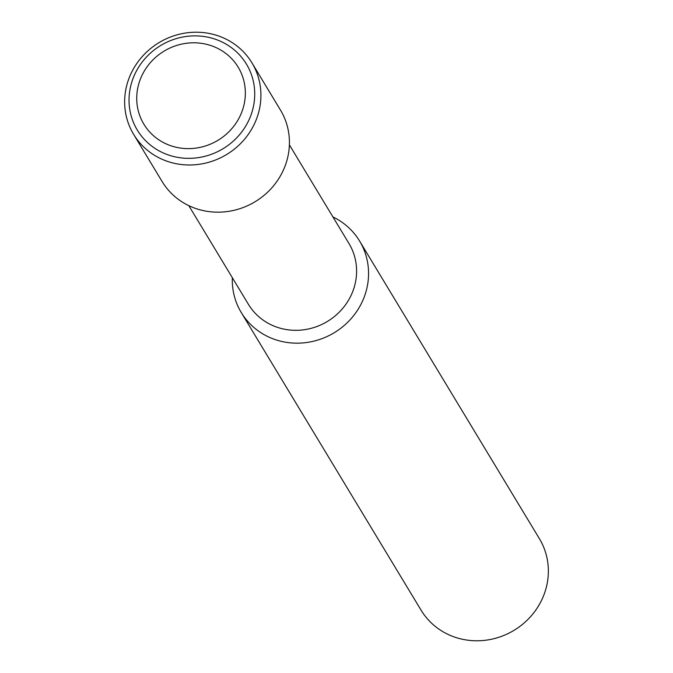 <?xml version="1.0" encoding="UTF-8"?>
<svg xmlns="http://www.w3.org/2000/svg" width="673" height="673" viewBox="0 0 673 673"><rect width="100%" height="100%" fill="white"/><g stroke="black" fill="none" stroke-linecap="round" stroke-linejoin="round"><path stroke-width="1.01" d="M332.916 216.933A69.126 65.357 148.9 0 1 359.592 241.043L539.384 538.652A69.126 65.357 148.9 0 1 529.222 618.108A69.126 65.357 148.9 0 1 448.479 634.605A69.126 65.357 148.9 0 1 421.054 610.142L241.254 312.524A69.126 65.357 148.9 0 1 232.328 277.697M359.592 241.043A69.126 65.357 148.9 0 1 349.43 320.491A69.126 65.357 148.9 0 1 268.678 336.988A69.126 65.357 148.9 0 1 241.254 312.524M289.39 144.88L348.976 243.508A58.761 55.556 148.9 0 1 340.336 311.044A58.761 55.556 148.9 0 1 271.699 325.067A58.761 55.556 148.9 0 1 248.387 304.28L188.802 205.644M251.946 62.858L280.456 110.052A69.126 65.357 148.9 0 1 270.294 189.5A69.126 65.357 148.9 0 1 189.55 205.997A69.126 65.357 148.9 0 1 162.126 181.542L133.616 134.348A69.126 65.357 148.9 0 1 143.778 54.892A69.126 65.357 148.9 0 1 224.521 38.395A69.126 65.357 148.9 0 1 251.946 62.858A69.126 65.357 148.9 0 1 241.784 142.306A69.126 65.357 148.9 0 1 161.04 158.803A69.126 65.357 148.9 0 1 133.616 134.348M162.597 152.636A63.758 60.292 148.9 0 1 136.266 71.296A63.758 60.292 148.9 0 1 221.156 41.575A63.758 60.292 148.9 0 1 247.496 122.915A63.758 60.292 148.9 0 1 162.597 152.636M142.979 73.416A55.093 52.09 -31.1 0 0 165.735 143.694A55.093 52.09 -31.1 0 0 239.092 118.011A55.093 52.09 -31.1 0 0 216.336 47.724A55.093 52.09 -31.1 0 0 142.979 73.416"/></g></svg>
